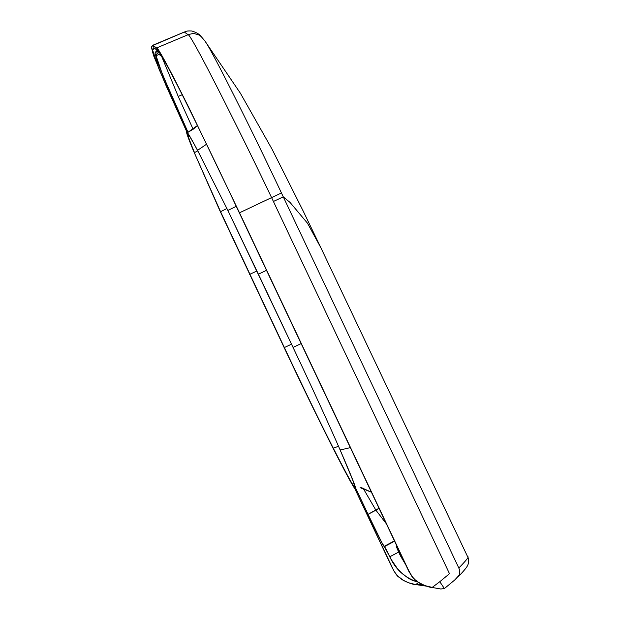 <?xml version="1.0" encoding="UTF-8"?>
<svg xmlns="http://www.w3.org/2000/svg" width="620" height="620" viewBox="0 0 620 620"><rect width="100%" height="100%" fill="white"/><g stroke="black" fill="none" stroke-linecap="round" stroke-linejoin="round"><path stroke-width="0.93" d="M187.217 132.781L166.183 85.932L154.566 57.908L152.45 49.631L154.085 48.019L153.357 48.081L154.085 48.019L152.45 49.631L159.03 69.161L187.217 132.781M391.538 566.417L354.547 488.095L394.219 571.555L397.815 576.104L403.357 580.312L408.324 582.684L415.725 584.606C411.587 584.567 402.233 580.119 401.396 579.064C398.629 575.817 398.528 579.808 391.538 566.417M422.553 584.652L415.725 584.598L418.57 582.482M433.675 587.667L432.21 587.396L439.789 581.715L444.4 588.543L440.82 589L432.032 587.45C427.901 587.419 418.562 582.971 417.725 581.917C414.95 578.669 414.857 582.661 407.859 569.269L239.335 212.877C218.883 169.43 200.066 130.494 182.877 96.085C167.183 65.123 158.782 49.941 157.666 50.546L154.085 48.019L157.666 50.546C158.782 49.941 167.183 65.123 182.877 96.085C200.066 130.494 218.883 169.43 239.335 212.877L408.867 571.361L411.85 576.329L417.082 581.785C404.643 577.631 395.552 569.284 389.802 556.752L398.668 552.095L389.802 556.752L391.67 560.178L397.18 568.253L401.016 572.477L408.363 578.282L412.571 580.421L417.082 581.785M439.789 581.715L449.492 573.686L273.42 201.485L283.278 196.842L290.044 202.43L307.458 223.161L320.974 247.953L303.134 210.94L272.118 149.304L240.358 93.186L205.088 41.3C210.04 47.105 247.333 120.691 281.007 192.045L458.815 568.013C466.426 560.216 469.371 556.458 467.643 556.737M166.183 85.932L153.504 55.436L151.35 47.043L152.985 45.431L183.574 32.364M204.391 40.339L201.213 36.611C199.694 34.387 196.587 32.519 191.867 31C185.76 30.713 186.163 31.511 183.799 32.24L152.257 45.493L152.985 45.431L154.085 48.019M426.343 586.132L416.935 584.745M457.258 577.677L454.925 579.808M444.4 588.55L454.445 580.235M458.8 568.021L459.792 570.408L459.513 574.825L454.646 580.049M417.725 581.917L424.638 585.536L432.21 587.396C428.087 587.365 418.74 582.916 417.903 581.862C415.137 578.615 415.043 582.606 408.038 569.214L239.498 212.792L189.449 108.787C168.795 67.425 157.844 47.151 156.581 47.957L152.985 45.431M273.42 201.485L271.576 197.609C250.79 153.838 224.099 100.44 208.235 69.82C195.773 45.989 189.061 34.286 188.1 34.712L184.52 32.186M197.462 125.511L187.139 132.866C185.643 130.89 187.697 136.749 193.308 150.443L219.837 210.622L284.177 347.634C298.228 377.479 317.417 417.454 334.025 450.136C348.037 477.532 355.183 490.459 355.462 488.94C355.183 490.459 348.037 477.532 334.025 450.136C317.417 417.454 298.228 377.479 284.177 347.634L219.837 210.622L193.308 150.443C187.697 136.749 185.643 130.89 187.139 132.866C186.752 130.859 190.224 136.687 197.548 150.342L206.561 144.212L197.548 150.342L227.858 210.42L293.043 347.409C307.218 377.255 325.826 417.245 340.147 449.988L353.741 482.461L355.462 488.94C357.151 490.412 352.051 477.431 340.147 449.988L350.354 447.632L340.147 449.988C325.826 417.245 307.218 377.255 293.043 347.409L301.157 343.581L293.043 347.409L258.408 274.179L266.515 270.343L258.408 274.179L227.858 210.42L236.22 206.305L227.858 210.42L197.548 150.342L206.561 144.212M400.807 556.481L405.689 564.673L399.613 554.086L400.807 556.481L401.636 556.093M368.048 514.313L355.958 488.738L368.048 514.313L379.014 508.253L368.048 514.313C376.51 532.409 384.447 548.196 384.16 546.321L394.452 540.904L384.16 546.321L381.571 542.089L368.048 514.313L375.922 510.198L386.369 523.807L375.922 510.198L362.933 487.94L375.922 510.198L386.369 523.807M394.452 540.904L384.16 546.321L389.802 556.752L398.668 552.095M193.145 129.278L178.219 96.41L161.75 56.652L178.219 96.41L182.203 94.744L178.219 96.41L193.145 129.278L178.219 96.41L161.75 56.652M398.373 551.459L396.219 546.251L400.907 556.466L405.449 564.161M396.42 546.011L398.877 552.226M188.046 132.339L169.88 91.869L158.503 64.542L156.054 55.676L157.031 53.645L156.054 55.676L162.51 74.609L188.046 132.339M160.75 55.56L157.426 53.56L160.75 55.56L163.292 58.807L160.75 55.56L159.658 52.979L156.325 50.972L157.573 50.445M197.772 150.838L194.502 152.605C188.992 139.151 186.976 133.401 188.457 135.354L188.317 135.385M198.663 152.505L197.548 150.342C190.224 136.687 186.752 130.859 187.139 132.866L188.457 135.354C188.069 133.377 191.464 139.089 198.663 152.505L201.151 157.224M386.547 550.118L389.748 556.745C395.498 569.276 404.589 577.623 417.028 581.777M193.308 150.443L220.565 211.699L284.379 347.58C298.344 377.255 316.89 415.896 333.304 448.214C347.084 475.145 354.105 487.855 354.361 486.351L354.446 486.312M219.837 210.622L220.565 211.699L226.928 208.522M382.168 543.221L386.469 549.963M397.986 548.375L397.621 547.6M169.88 91.869L157.426 62.062L154.946 53.095L156.325 50.972L157.426 53.56M343.891 458.591L352.741 480.159L355.508 488.924M157.511 50.383L156.325 50.972M155.186 48.468L152.45 49.631L155.186 48.468M415.725 584.598L422.887 584.606M385.446 548.816L384.16 546.321L394.607 541.237L384.571 546.538L389.748 556.745M379.014 508.253L375.922 510.198L362.933 487.94M159.263 54.312A5357.071 5283.694 146.1 0 0 156.054 55.676A5357.071 5283.694 -33.9 0 1 159.263 54.312A5357.071 5283.694 -33.9 0 0 156.054 55.676L154.946 53.095M371.426 492.203L360.119 487.677M236.608 206.119L227.858 210.42M320.974 247.953L467.65 556.752C467.751 556.729 469.402 559.783 468.294 563.843C467.395 565.897 467.689 566.928 458.041 576.957M201.198 36.619L199.376 35.092L193.51 33.372L188.495 34.55L156.581 47.957L157.666 50.546M281.441 192.959L239.335 212.877M151.35 47.043L152.45 49.631M394.607 541.237L384.571 546.538L385.865 549.033M182.203 94.744L178.219 96.41M350.354 447.632L340.147 449.988M301.157 343.581L293.043 347.409M266.515 270.343L258.408 274.179M256.897 270.987L249.573 274.397M284.177 347.634L291.524 344.185M334.025 450.136L333.304 448.214L338.512 446.268M398.032 548.475L397.513 548.746L396.219 546.251M387.686 552.505L387.337 551.73M197.416 125.418L193.533 128.999L187 132.897L193.533 128.999L197.416 125.418M371.458 492.272L361.677 487.723L371.458 492.272M382.889 544.593L381.571 542.089M344.077 459.025L344.472 459.955"/></g></svg>
